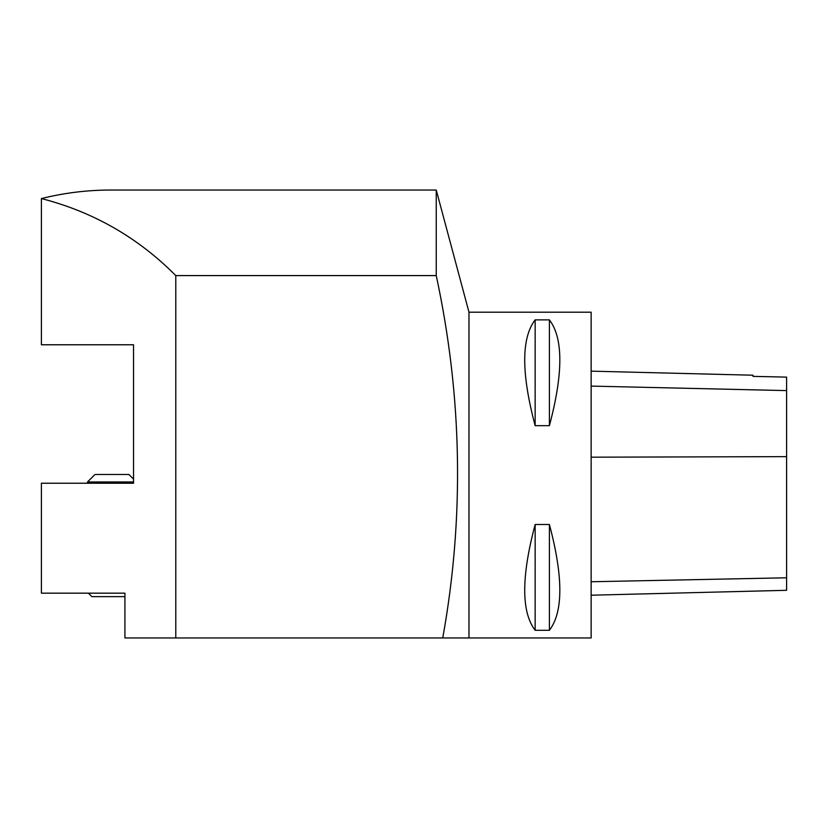 <?xml version="1.0" encoding="UTF-8"?>
<svg xmlns="http://www.w3.org/2000/svg" width="828" height="828" viewBox="0 0 828 828"><rect width="100%" height="100%" fill="white"/><g stroke="black" fill="none" stroke-linecap="round" stroke-linejoin="round"><path stroke-width="1.24" d="M41.4 344.769L41.4 198.565C64.129 192.903 87.199 190.057 110.621 190.036L436.242 190.036L436.242 275.589L175.784 275.589L175.784 637.964L124.924 637.964L124.924 593.169L41.4 593.169L41.4 483.231L133.546 483.231L133.546 344.769L41.4 344.769M449.231 637.964L591.14 637.964L591.14 312.197L468.979 312.197L468.979 637.964L442.752 637.964C464.467 517.448 462.293 396.664 436.242 275.589M41.4 198.565C93.264 211.906 138.059 237.574 175.784 275.589M124.924 596.636L91.887 596.636L88.42 593.169L124.924 593.169M442.752 637.964L175.784 637.964M535.147 524.486L549.399 524.486C563.309 576.795 563.309 612.058 549.399 630.294L535.147 630.294C521.236 612.058 521.236 576.795 535.147 524.486L535.147 630.294M535.147 319.867L549.399 319.867C563.309 338.103 563.309 373.376 549.399 425.675L535.147 425.675C521.236 373.376 521.236 338.103 535.147 319.867L535.147 425.675M591.14 595.208L786.6 590.302L786.6 377.123L753.004 376.367L753.004 375.219L591.14 371.151M549.399 524.486L549.399 630.294M549.399 319.867L549.399 425.675M133.546 481.968L87.509 481.968L87.509 483.231L133.546 483.231M133.546 479.122L128.889 474.475L95.003 474.475L87.509 481.968M786.6 577.789L591.14 581.753M786.6 456.642L591.14 457.191M786.6 390.599L591.14 386.096M468.979 312.197L436.242 190.036"/></g></svg>
